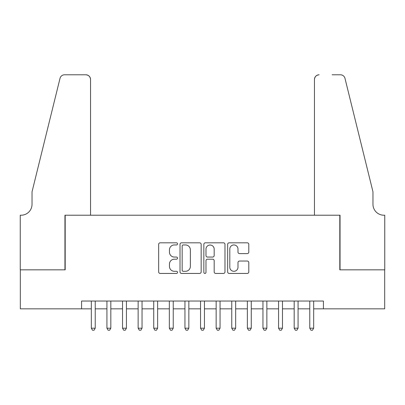 <?xml version="1.0" encoding="UTF-8"?>
<svg xmlns="http://www.w3.org/2000/svg" width="405" height="405" viewBox="0 0 405 405"><rect width="100%" height="100%" fill="white"/><g stroke="black" fill="none" stroke-linecap="round" stroke-linejoin="round"><path stroke-width="0.61" d="M177.537 243.881A1.073 1.073 0 0 0 176.464 242.813L160.188 242.813A1.534 1.534 0 0 0 158.659 244.342L158.659 271.912A1.534 1.534 0 0 0 160.188 273.441L176.464 273.441A1.073 1.073 0 0 0 177.537 272.373A1.073 1.073 0 0 0 176.464 271.299L174.358 271.299A4.901 4.901 0 0 1 169.457 266.399L169.457 264.1A4.901 4.901 0 0 1 174.358 259.2L176.464 259.2A1.073 1.073 0 0 0 177.537 258.127A1.073 1.073 0 0 0 176.464 257.053L174.358 257.053A4.901 4.901 0 0 1 169.457 252.153L169.457 249.855A4.901 4.901 0 0 1 174.358 244.954L176.464 244.954A1.073 1.073 0 0 0 177.537 243.881M247.263 253.611A1.534 1.534 0 0 0 248.791 252.077L248.791 244.342A1.534 1.534 0 0 0 247.263 242.813L229.19 242.813A1.534 1.534 0 0 0 227.656 244.342L227.656 271.912A1.534 1.534 0 0 0 229.19 273.441L247.263 273.441A1.534 1.534 0 0 0 248.791 271.912L248.791 262.567A1.534 1.534 0 0 0 247.263 261.038L239.527 261.038A1.534 1.534 0 0 0 237.993 262.567L237.993 267.204A4.096 4.096 0 0 1 233.898 271.299A4.096 4.096 0 0 1 229.802 267.204L229.802 249.05A4.096 4.096 0 0 1 233.898 244.954A4.096 4.096 0 0 1 237.993 249.05L237.993 252.077A1.534 1.534 0 0 0 239.527 253.611L247.263 253.611M81.572 308.838L20.326 308.838L20.326 269.831L65.19 269.831L65.19 215.217L339.81 215.217L339.81 269.831L384.674 269.831L384.674 308.838L323.428 308.838L323.428 301.036L81.572 301.036L81.572 308.838L91.322 308.838M201.158 244.342A1.534 1.534 0 0 0 199.63 242.813L181.556 242.813A1.534 1.534 0 0 0 180.023 244.342L180.023 271.912A1.534 1.534 0 0 0 181.556 273.441L199.63 273.441A1.534 1.534 0 0 0 201.158 271.912L201.158 244.342M205.37 242.813L223.444 242.813A1.534 1.534 0 0 1 224.977 244.342L224.977 271.912A1.534 1.534 0 0 1 223.444 273.441L215.708 273.441A1.534 1.534 0 0 1 214.179 271.912L214.179 260.729A1.534 1.534 0 0 0 212.645 259.2L207.517 259.2A1.534 1.534 0 0 0 205.983 260.729L205.983 272.373A1.073 1.073 0 0 1 204.91 273.441A1.073 1.073 0 0 1 203.842 272.373L203.842 244.342A1.534 1.534 0 0 1 205.37 242.813M95.226 308.838L106.93 308.838M110.828 308.838L122.533 308.838M126.431 308.838L138.135 308.838M142.039 308.838L153.738 308.838M157.641 308.838L169.341 308.838M173.244 308.838L184.948 308.838M188.846 308.838L200.551 308.838M204.449 308.838L216.154 308.838M220.052 308.838L231.756 308.838M235.659 308.838L247.359 308.838M251.262 308.838L262.961 308.838M266.865 308.838L278.569 308.838M282.467 308.838L294.172 308.838M298.07 308.838L309.774 308.838M313.678 308.838L323.428 308.838M183.242 244.954A1.073 1.073 0 0 0 182.169 246.027L182.169 270.226A1.073 1.073 0 0 0 183.242 271.299L185.46 271.299A4.901 4.901 0 0 0 190.36 266.399L190.36 249.855A4.901 4.901 0 0 0 185.46 244.954L183.242 244.954M214.179 249.131A4.096 4.096 0 0 0 210.084 245.03A4.096 4.096 0 0 0 205.983 249.131L205.983 255.525A1.534 1.534 0 0 0 207.517 257.053L212.645 257.053A1.534 1.534 0 0 0 214.179 255.525L214.179 249.131M95.226 301.036L95.226 328.187L91.322 328.187L91.322 301.036M95.226 328.187L94.056 330.217L92.497 330.217L91.322 328.187M90.543 215.217L90.543 79.466A4.683 4.683 0 0 0 85.865 74.783L64.562 74.783A4.683 4.683 0 0 0 60.021 78.342L32.03 191.813L32.03 204.292A10.925 10.925 0 0 1 21.111 215.217L20.25 215.217L20.25 269.831L64.952 269.831L64.952 215.217L90.543 215.217L90.543 79.466C90.244 76.641 88.685 75.082 85.865 74.783L72.91 74.783M60.021 78.342C61.211 75.775 61.211 75.775 60.021 78.342C61.211 75.775 61.211 75.775 60.021 78.342M32.03 204.292A10.925 10.925 0 0 1 21.111 215.217M314.457 215.217L314.457 79.466L314.457 215.217L340.048 215.217L340.048 269.831L384.75 269.831L384.75 215.217L383.889 215.217A10.925 10.925 0 0 1 372.97 204.292A10.925 10.925 0 0 0 383.889 215.217M364.389 157.019L344.979 78.342L372.97 191.813L372.97 204.292M332.09 74.783L340.438 74.783A4.683 4.683 0 0 1 344.979 78.342C343.789 75.775 343.789 75.775 344.979 78.342C343.789 75.775 343.789 75.775 344.979 78.342M319.135 74.783A4.683 4.683 0 0 0 314.457 79.466C314.756 76.641 316.315 75.082 319.135 74.783M110.828 301.036L110.828 328.187L106.93 328.187L106.93 301.036M110.828 328.187L109.659 330.217L108.1 330.217L106.93 328.187M126.431 301.036L126.431 328.187L122.533 328.187L122.533 301.036M126.431 328.187L125.261 330.217L123.702 330.217L122.533 328.187M142.039 301.036L142.039 328.187L138.135 328.187L138.135 301.036M142.039 328.187L140.864 330.217L139.305 330.217L138.135 328.187M157.641 301.036L157.641 328.187L153.738 328.187L153.738 301.036M157.641 328.187L156.472 330.217L154.907 330.217L153.738 328.187M173.244 301.036L173.244 328.187L169.341 328.187L169.341 301.036M173.244 328.187L172.074 330.217L170.515 330.217L169.341 328.187M188.846 301.036L188.846 328.187L184.948 328.187L184.948 301.036M188.846 328.187L187.677 330.217L186.118 330.217L184.948 328.187M204.449 301.036L204.449 328.187L200.551 328.187L200.551 301.036M204.449 328.187L203.28 330.217L201.72 330.217L200.551 328.187M220.052 301.036L220.052 328.187L216.154 328.187L216.154 301.036M220.052 328.187L218.882 330.217L217.323 330.217L216.154 328.187M235.659 301.036L235.659 328.187L231.756 328.187L231.756 301.036M235.659 328.187L234.485 330.217L232.926 330.217L231.756 328.187M251.262 301.036L251.262 328.187L247.359 328.187L247.359 301.036M251.262 328.187L250.093 330.217L248.528 330.217L247.359 328.187M266.865 301.036L266.865 328.187L262.961 328.187L262.961 301.036M266.865 328.187L265.695 330.217L264.136 330.217L262.961 328.187M282.467 301.036L282.467 328.187L278.569 328.187L278.569 301.036M282.467 328.187L281.298 330.217L279.739 330.217L278.569 328.187M298.07 301.036L298.07 328.187L294.172 328.187L294.172 301.036M298.07 328.187L296.9 330.217L295.341 330.217L294.172 328.187M313.678 301.036L313.678 328.187L309.774 328.187L309.774 301.036M313.678 328.187L312.503 330.217L310.944 330.217L309.774 328.187"/></g></svg>
